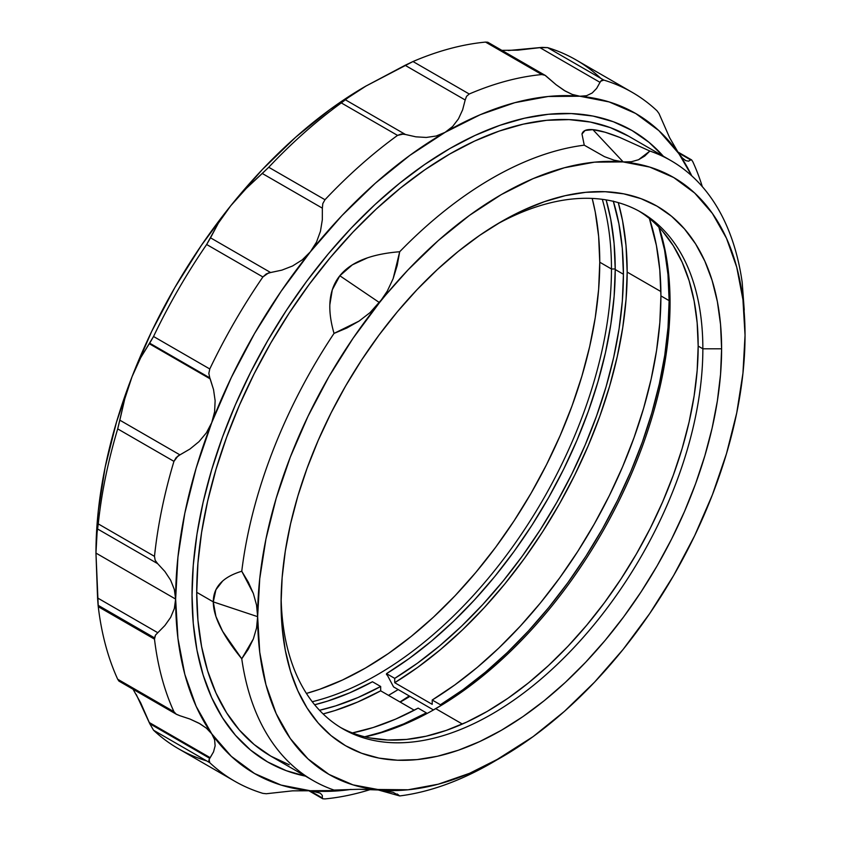 <?xml version="1.0" encoding="UTF-8"?>
<svg xmlns="http://www.w3.org/2000/svg" width="841" height="841" viewBox="0 0 841 841"><rect width="100%" height="100%" fill="white"/><g stroke="black" fill="none" stroke-linecap="round" stroke-linejoin="round"><path stroke-width="1.26" d="M744.243 310.024L742.183 282.334A357.898 206.634 120 0 0 649.893 151.044A357.898 206.634 -60 0 1 670.918 160.61A357.898 206.634 -60 0 1 742.183 282.334L744.243 310.024M745.042 335.275L744.832 323.196L745.042 335.275A344.642 198.981 -60 0 1 623.192 649.315L623.202 649.294A344.642 198.981 -60 0 1 501.341 757.363A344.642 198.981 -60 0 1 379.491 790.014L393.136 792.338L399.685 795.933L377.977 789.888L399.685 795.933A357.898 206.634 120 0 0 491.974 762.776L533.152 736.59L564.416 711.36L594.598 682.104L623.192 649.315L649.694 613.562L673.662 575.454L694.677 535.654L712.39 494.823L726.487 453.667L736.737 412.899L742.95 373.204L745.042 335.275L742.95 299.743L736.737 267.238L726.487 238.297L712.39 213.425L694.677 193.041L673.662 177.504L649.694 167.065L614.182 160.21L604.458 156.657L584.253 145.178L581.983 134.013L585.105 130.46L592.894 129.651L623.192 161.924L594.598 162.145L564.416 167.748L533.152 178.607L501.341 194.565L469.53 215.338L438.266 240.568L408.085 269.835L370.04 312.61L359.002 321.125L334.035 333.404C330.976 322.839 329.577 313.272 329.84 304.694C330.208 293.236 333.53 283.585 339.827 275.753C346.124 267.922 355.365 261.94 367.538 257.819C376.631 254.749 387.344 252.721 399.685 251.743A357.898 206.634 -60 0 1 584.253 145.178L581.983 134.013C582.96 130.544 586.608 129.083 592.894 129.651C599.191 130.208 608.117 132.794 619.67 137.388L649.893 151.044L644.711 156.069L638.571 159.716L631.381 161.735L623.192 161.924A344.642 198.981 -60 0 1 745.042 335.275L745.042 335.275M281.125 597.636A298.25 172.195 120 0 0 494.287 712.716A298.25 172.195 120 0 0 702.855 348.794L721.61 348.794A311.496 179.848 -60 0 1 501.341 730.303A311.496 179.848 -60 0 1 281.073 603.134A311.496 179.848 -60 0 1 501.341 221.625A311.496 179.848 -60 0 1 721.61 348.794L702.855 348.794A298.25 172.195 -60 0 1 572.679 648.937A298.25 172.195 -60 0 1 342.844 728.842A298.25 172.195 -60 0 1 281.125 597.636M340.521 727.454A298.25 172.195 120 0 0 569.515 644.616A298.25 172.195 120 0 0 698.177 346.093L702.855 348.794L698.177 346.093L697.157 322.807L694.119 300.92L689.094 280.642L682.125 262.171L673.273 245.677L662.634 231.317M435.733 708.658A331.386 191.328 120 0 0 670.056 302.802A331.386 191.328 120 0 0 659.144 227.49A331.386 191.328 -60 0 1 670.056 302.802A331.386 191.328 -60 0 1 435.733 708.658A331.386 191.328 -60 0 1 365.057 736.863A331.386 191.328 120 0 0 435.733 708.658L462.371 724.048L435.733 708.658M431.097 711.286A344.642 198.981 120 0 0 433.388 709.899A344.642 198.981 -60 0 1 431.097 711.286M400.2 702.098A344.642 198.981 120 0 0 409.956 696.369L400.2 702.098M305.441 776.127A364.521 210.46 -60 0 1 267.533 761.893A364.521 210.46 -60 0 1 211.659 469.793A364.521 210.46 -60 0 1 449.788 148.573L475.06 135.422L500.08 125.256L524.616 118.192L548.427 114.281L571.291 113.567L592.989 116.058L613.31 121.724L632.054 130.523L649.042 142.35L663.339 156.237A364.521 210.46 -60 0 0 632.054 130.523A364.521 210.46 -60 0 0 449.788 148.573L424.526 164.594L399.507 183.327L374.97 204.584L351.149 228.174L328.284 253.866L306.587 281.409L286.276 310.539L267.533 340.973L250.544 372.426L235.469 404.584L222.466 437.141L211.659 469.793L203.133 502.214L196.983 534.098L193.272 565.131L192.032 595.018L193.272 623.475L196.983 650.219L203.133 675.008L211.659 697.588L222.466 717.751L235.469 735.297L250.544 750.056L267.533 761.893L286.276 770.682L305.441 776.127M670.918 160.61L628.742 136.263A357.898 206.634 120 0 0 352.947 232.137A357.898 206.634 120 0 0 196.72 592.316L213.288 601.883L215.927 589.73L222.623 581.057C227.27 576.968 233.64 573.699 241.756 571.249A357.898 206.634 -60 0 1 334.035 333.404C330.976 322.828 329.577 313.251 329.84 304.694L332.3 289.788L339.827 275.753L379.491 302.623L339.827 275.753L352.358 264.841L367.538 257.819C376.621 254.749 387.333 252.721 399.685 251.743L393.125 278.697L387.238 291.207L379.491 302.623L370.04 312.61L359.002 321.125L346.923 327.99L334.035 333.404A357.898 206.634 120 0 0 241.756 571.249L248.326 582.193L253.351 593.473L256.547 605.057L257.64 616.663L256.558 627.996L253.341 638.96L241.756 658.776C233.63 648.832 227.259 639.675 222.613 631.297L215.927 616.474L213.288 601.883C213.288 593.483 216.4 586.545 222.623 581.057C227.27 576.958 233.651 573.699 241.756 571.249L253.351 593.473L256.547 605.057L257.64 616.663A344.642 198.981 -60 0 1 379.491 302.623L352.989 338.366L329.02 376.474L308.006 416.284L290.292 457.115L276.195 498.271L265.945 539.039L259.732 578.734L257.64 616.663L213.288 601.883L257.64 616.663L256.558 627.996L253.341 638.96L248.305 649.21L241.756 658.776A357.898 206.634 120 0 0 334.035 790.067L359.023 789.279L379.491 790.014A344.642 198.981 -60 0 1 257.64 616.663L259.732 652.196L265.945 684.7L276.195 713.641L290.292 738.514L308.006 758.897L329.02 774.435L352.989 784.863L393.136 792.338M628.742 136.263L610.335 127.622L590.393 122.061L569.084 119.611L546.639 120.316L523.249 124.153L499.165 131.091L474.597 141.067L449.788 153.987L424.989 169.714L400.421 188.1L376.326 208.978L352.947 232.137L330.492 257.367L309.194 284.405L289.241 313.01L270.844 342.886L254.161 373.761L239.37 405.341L226.607 437.309L215.99 469.362L207.622 501.194L201.588 532.5L197.94 562.965L196.72 592.316L213.288 601.883C213.288 610.272 216.4 620.08 222.613 631.297L241.756 658.776A357.898 206.634 -60 0 0 313.02 780.501A357.898 206.634 -60 0 0 334.035 790.067L359.023 789.279L408.085 789.783L438.266 784.19L469.53 773.321L501.341 757.363M397.215 793.999L399.685 795.933A357.898 206.634 -60 0 0 496.695 759.991M313.02 780.501L270.844 756.154L254.161 744.527L239.37 730.041L226.607 712.811L215.99 693.016L207.622 670.845L201.588 646.519L197.94 620.248L196.72 592.316A357.898 206.634 120 0 0 270.844 756.154L289.241 764.784M370.114 737.967L387.869 740.006L406.581 739.428L426.061 736.222L446.14 730.44L466.608 722.125L487.286 711.37L507.953 698.261L528.421 682.934L548.5 665.536L567.99 646.235L586.692 625.22L604.448 602.682L621.068 578.85L636.406 553.946L650.303 528.222L662.634 501.909L673.273 475.26L682.125 448.547L689.094 422.024L694.119 395.943L697.157 370.545L698.177 346.093A298.25 172.195 120 0 0 638.729 210.944M496.6 224.421A298.25 172.195 -60 0 1 641.094 212.268A298.25 172.195 -60 0 1 702.855 348.794A298.25 172.195 120 0 0 496.6 224.421M281.073 603.134L282.134 577.599L285.309 551.076L290.565 523.827L297.84 496.127L307.091 468.227L318.203 440.4L331.07 412.92L345.588 386.04L361.609 360.032L378.965 335.139L397.509 311.601L417.052 289.651L437.404 269.498L458.366 251.322L479.748 235.312L501.341 221.625L522.934 210.387L544.316 201.703L565.278 195.659L585.63 192.326L605.173 191.716L623.717 193.84L641.073 198.686L657.094 206.203L671.612 216.316L684.479 228.931L695.602 243.922L704.842 261.152L712.117 280.442L717.373 301.625L720.548 324.479L721.61 348.794L720.548 374.34L717.373 400.863L712.117 428.111L704.842 455.811L695.602 483.712L684.479 511.538L671.612 539.018L657.094 565.888L641.073 591.896L623.717 616.789L605.173 640.327L585.63 662.277L565.278 682.44L544.316 700.616L522.934 716.616L501.341 730.303L479.748 741.552L458.366 750.235L437.404 756.269L417.052 759.612L397.509 760.222L378.965 758.098L361.609 753.252L345.588 745.736L331.07 735.623L318.203 723.008L307.091 708.017L297.84 690.787L290.565 671.486L285.309 650.314L282.134 627.449L281.073 603.134M623.192 161.924L592.894 129.651L605.163 132.247L619.67 137.388L649.893 151.044L638.571 159.716L631.381 161.735L623.192 161.924L614.182 160.21L604.458 156.657L584.253 145.178A357.898 206.634 120 0 0 399.685 251.743L397.204 265.472L393.125 278.697L387.238 291.207L379.491 302.623A344.642 198.981 -60 0 1 623.192 161.924M314.65 704.758A333.372 192.473 120 0 0 372.468 681.757L380.668 686.487A333.372 192.473 -60 0 1 319.506 710.288L335.685 705.872L358.035 697.515L380.668 686.487L372.468 681.757L349.835 692.774L327.485 701.131L314.65 704.758M615.223 269.519A333.372 192.473 120 0 0 606.13 199.895L610.692 219.038L614.088 243.501L615.223 269.519L623.423 274.261L615.223 269.519L614.13 296.326L610.86 324.142L605.446 352.715L597.94 381.782L588.416 411.07L576.947 440.306L563.649 469.215L548.647 497.546L532.08 525.015L514.093 551.381L494.855 576.39L474.555 599.822L453.373 621.457L431.496 641.084L409.147 658.535L386.524 673.641A333.372 192.473 120 0 0 615.223 269.519M613.352 201.335A333.372 192.473 -60 0 1 623.423 274.261L622.329 301.067L619.06 328.884L613.657 357.457L606.151 386.524L596.616 415.801L585.147 445.036L571.848 473.956L556.847 502.277L540.279 529.746L522.293 556.111L503.055 581.131L482.755 604.553L461.572 626.188L439.696 645.825L417.346 663.265L394.723 678.372L394.723 682.703A338.671 195.532 120 0 0 627.176 272.095A338.671 195.532 120 0 0 618.293 202.628L622.571 220.805L626.019 245.656L627.176 272.095L660.889 291.554L627.176 272.095L626.061 299.333L622.739 327.601L617.241 356.637L609.609 386.177L599.927 415.938L588.269 445.646L574.75 475.028L559.496 503.812L542.655 531.722L524.374 558.508L504.821 583.927L484.185 607.728L462.655 629.709L440.432 649.641L417.714 667.365L394.723 682.703L432.211 704.348L432.211 700.017A333.372 192.473 120 0 0 660.921 295.906A333.372 192.473 120 0 0 649.399 218.502L656.39 245.414L659.786 269.877L660.921 295.906L669.121 300.636L660.921 295.906L659.828 322.713L656.558 350.529L651.144 379.102L643.638 408.169L634.103 437.446L622.645 466.681L609.347 495.601L594.335 523.922L577.767 551.391L559.78 577.756L540.553 602.776L520.243 626.209L499.06 647.833L477.194 667.47L454.844 684.91L432.211 700.017L440.421 704.758L440.421 705.841L433.388 709.899L393.556 686.897L386.524 673.641L394.723 678.372L386.524 673.641L386.524 674.724M323.102 713.925A338.671 195.532 120 0 0 380.668 690.818L414.256 710.214L380.668 690.818L380.668 686.487L380.668 690.818L357.667 702.035L334.96 710.54L323.102 713.925M352.4 732.921A333.372 192.473 120 0 0 418.156 708.133L426.355 712.874A333.372 192.473 -60 0 1 364.7 736.779L381.383 732.248L403.733 723.891L426.355 712.874L418.156 708.133L395.533 719.16L373.183 727.518L352.4 732.921M440.421 705.841L440.421 704.758A333.372 192.473 -60 0 0 669.121 300.636L667.985 274.608L664.59 250.145L658.892 227.228A333.372 192.473 -60 0 1 669.121 300.636L668.027 327.443L664.758 355.259L659.344 383.832L651.838 412.899L642.314 442.187L630.845 471.423L617.546 500.332L602.545 528.653L585.967 556.132L567.98 582.498L548.753 607.507L528.442 630.939L507.26 652.574L485.394 672.201L463.044 689.652L440.421 704.758L432.211 700.017L432.211 704.348L394.723 682.703L394.723 678.372A333.372 192.473 -60 0 0 623.423 274.261L622.287 248.232L618.892 223.769L613.278 201.104M426.355 713.862L426.355 712.874L426.355 713.862M119.044 681.157L176.631 714.408L179.921 715.733L176.2 714.146L173.94 711.707A397.656 229.593 -60 0 1 154.492 639.139L98.26 606.676L154.492 639.139L154.492 637.846L98.103 605.299L98.26 606.676A397.656 229.593 120 0 0 117.698 679.234L118.896 681.052L119.832 681.042L118.896 681.052L117.698 679.234L173.94 711.707L117.698 679.234A397.656 229.593 -60 0 1 98.26 606.676L95.958 553.084L96.442 537.367L97.567 528.968L157.656 563.659L164.899 571.502L170.639 580.195L174.339 589.488L175.632 599.076L95.958 553.084L98.271 511.139L105.146 467.249L116.478 422.161L132.069 376.652L151.643 331.512L174.886 287.485L201.388 245.351L230.697 205.814L262.308 169.567L295.685 137.209L330.261 109.309L366.277 85.856M95.958 554.061L96.442 537.367L98.26 523.89A397.656 229.593 -60 0 1 117.698 428.889L124.783 398.823L132.069 376.652L140.689 357.698L153.546 336.495A397.656 229.593 -60 0 1 206.655 244.5L218.355 223.149L230.697 205.814L246.255 188.437L268.742 167.264A397.656 229.593 -60 0 1 341.309 102.917L352.053 94.612L365.436 86.339L412.994 61.53A397.656 229.593 -60 0 1 485.551 42.092L541.793 74.555L485.551 42.092L487.727 42.218L488.19 43.028L487.727 42.218L485.551 42.092A397.656 229.593 120 0 0 412.994 61.53L469.236 94.003L466.555 96.326L465.189 99.984L466.555 96.326L469.236 94.003L412.994 61.53L405.099 65.293L465.189 99.984L462.624 109.835L458.482 118.844L452.637 126.497L445.099 132.342L436.143 136.021L426.261 137.451L415.864 136.831L403.365 134.034L397.541 135.39A397.656 229.593 120 0 0 324.983 199.727A397.656 229.593 -60 0 1 397.541 135.39L341.309 102.917L397.541 135.39L401.294 134.003L405.446 134.476L345.357 99.785L341.309 102.917A397.656 229.593 120 0 0 268.742 167.264L324.983 199.727L322.807 203.596L322.355 208.158L322.807 203.596L324.983 199.727L268.742 167.264L262.266 173.467L322.355 208.158L322.324 219.774L320.453 231.264L316.5 242.113L310.371 251.816L302.213 259.88L292.552 265.987L281.83 270.15L268.395 273.01L262.897 276.962A397.656 229.593 120 0 0 209.777 368.968A397.656 229.593 -60 0 1 262.897 276.962L206.655 244.5L262.897 276.962L266.292 273.914L270.613 272.516L210.523 237.824L206.655 244.5A397.656 229.593 120 0 0 153.546 336.495L209.777 368.968L208.831 373.425L209.787 377.872L208.831 373.425L209.777 368.968L153.546 336.495L149.698 343.181L209.787 377.872L210.187 378.881L149.299 343.727L149.698 343.181L209.787 377.872L213.53 389.551L215.128 400.673L214.602 411.848L211.732 422.655L206.392 432.831L198.991 441.662L189.971 449.02L177.935 456.032L173.94 461.352A397.656 229.593 120 0 0 154.492 556.364A397.656 229.593 -60 0 1 173.94 461.352L117.698 428.889L173.94 461.352L176.2 457.536L179.921 454.865L119.832 420.174L117.698 428.889A397.656 229.593 120 0 0 98.26 523.89L154.492 556.364L155.175 560.295L157.656 563.659L155.175 560.295L154.492 556.364L98.26 523.89L97.567 528.968L157.656 563.659L164.899 571.502L170.639 580.195L174.339 589.488L175.632 599.076L177.935 638.361L184.81 674.314L196.142 706.314L211.732 733.815L231.317 756.353L254.56 773.531L281.062 785.073L310.371 790.761L292.542 790.845L266.282 793.736L292.542 790.845L341.982 790.508L351.065 789.394A381.089 220.027 -60 0 1 310.371 790.761A381.089 220.027 -60 0 1 211.732 733.815L206.402 728.169L198.981 723.207L189.961 719.044L179.921 715.733L189.961 719.044L200 723.786L206.402 728.169L211.732 733.815L214.602 739.754L215.128 745.83L213.54 751.875L210.187 757.678L149.299 722.535L140.689 702.855L133.036 689.231M306.418 693.426A331.386 191.328 120 0 0 599.759 262.213L611.47 268.983A331.386 191.328 -60 0 1 312.242 701.73A331.386 191.328 120 0 0 611.47 268.983L615.223 268.983L611.47 268.983A331.386 191.328 120 0 0 602.303 199.328A331.386 191.328 -60 0 1 611.47 268.983L599.759 262.213A331.386 191.328 120 0 0 592.201 198.434L595.26 212.027L598.634 236.342L599.759 262.213L598.634 289.388L595.26 317.604L589.667 346.587L581.919 376.064L572.09 405.74L560.264 435.344L546.566 464.579L531.123 493.162L514.082 520.831L495.622 547.312L475.89 572.353L455.107 595.712L433.451 617.157L411.144 636.49L388.405 653.51L365.436 668.08L342.466 680.033L319.717 689.273L306.418 693.426M398.161 689.567A347.953 200.894 -60 0 1 388.5 695.349L398.161 689.567M206.655 760.895A397.656 229.593 -60 0 1 153.546 730.23L209.777 762.703L208.831 760.611L209.724 758.319L149.761 723.702L153.546 730.23A397.656 229.593 120 0 0 178.324 748.648L234.555 781.121A397.656 229.593 -60 0 1 209.777 762.703L153.546 730.23L149.761 723.702L209.787 758.235L149.761 723.702L136.284 694.529M320.085 793.105L310.371 790.761L316.51 791.738L320.453 793.336L322.324 795.46L322.355 797.972L309.782 790.708L322.807 798.782L322.355 797.972L322.807 798.782L324.983 798.908L322.807 798.782M370.629 789.468A397.656 229.593 -60 0 1 324.983 798.908A397.656 229.593 120 0 0 370.629 789.468M215.128 745.83L213.54 751.875L209.083 759.465L209.777 762.703A397.656 229.593 120 0 0 262.897 793.368L266.282 793.736L262.897 793.368A397.656 229.593 -60 0 1 234.555 781.121M366.119 85.95A381.089 220.027 120 0 0 365.436 86.339L405.099 65.293L465.189 99.984L462.624 109.835L458.482 118.844L452.637 126.497L445.099 132.342L409.935 155.312L375.359 183.212L341.982 215.559L310.371 251.816A381.089 220.027 -60 0 1 445.099 132.342L436.143 136.021L426.261 137.451L415.864 136.831L405.446 134.476L345.357 99.785L352.053 94.612L365.436 86.339A381.089 220.027 120 0 0 230.697 205.814L246.255 188.437L262.266 173.467L322.355 208.158L322.324 219.774L320.453 231.264L316.5 242.113L310.371 251.816L281.062 291.343L254.56 333.488L231.317 377.504L211.732 422.655A381.089 220.027 -60 0 1 310.371 251.816L302.213 259.88L292.552 265.987L281.83 270.15L270.613 272.516L210.523 237.824L218.355 223.149L230.697 205.814A381.089 220.027 120 0 0 132.069 376.652L140.689 357.698L149.299 343.727L210.187 378.881L213.53 389.551L215.128 400.673L214.602 411.848L211.732 422.655L196.142 468.153L184.81 513.241L177.935 557.131L175.632 599.076A381.089 220.027 -60 0 1 211.732 422.655L206.392 432.831L198.991 441.662L189.971 449.02L179.921 454.865L119.832 420.174L124.783 398.823L132.069 376.652A381.089 220.027 120 0 0 95.958 553.084L175.632 599.076A381.089 220.027 -60 0 0 211.732 733.815L214.602 739.754M685.331 160.4L682.387 158.013L685.751 160.631L688.516 161.188L690.713 159.958L678.14 152.694L691.638 159.948L692.837 161.766A397.656 229.593 -60 0 1 702.319 186.639A397.656 229.593 120 0 0 692.837 161.766L691.638 159.948L690.713 159.958L691.638 159.948M678.477 153.188A381.089 220.027 -60 0 1 691.807 175.895L669.636 137.714L659.008 113.524L669.636 137.714L678.477 153.188L658.892 130.649L635.649 113.461L609.147 101.929L579.838 96.231A381.089 220.027 -60 0 1 678.477 153.188L682.387 158.013L678.477 153.188M656.989 110.77L659.008 113.524L656.989 110.77A397.656 229.593 120 0 0 603.88 80.105L547.638 47.632L539.922 47.653L600.011 82.344L601.557 80.347L603.88 80.105A397.656 229.593 -60 0 1 632.211 92.352A397.656 229.593 -60 0 1 656.989 110.77M632.211 92.352L575.98 59.879A397.656 229.593 120 0 0 547.638 47.632L603.88 80.105L600.684 81.167L596.658 88.389L592.19 92.994L586.555 95.716L579.838 96.231L572.269 94.434L564.279 90.502L556.164 84.773L545.483 75.543L487.885 42.292M545.042 75.301L541.793 74.555A397.656 229.593 120 0 0 469.236 94.003A397.656 229.593 -60 0 1 541.793 74.555L545.042 75.301L556.164 84.773L565.289 91.091L572.269 94.434L579.838 96.231L548.227 96.484L514.85 102.676L480.274 114.691L445.099 132.342A381.089 220.027 -60 0 1 579.838 96.231L586.555 95.716M399.98 701.972L409.252 695.959M95.958 553.872A381.089 220.027 120 0 1 95.958 553.084L97.567 597.951L157.656 632.642L97.567 597.951L98.103 605.299L154.492 637.846L155.511 635.06L164.91 625.494L170.639 617.399L174.339 608.537L175.632 599.076L174.339 608.537L170.639 617.399L164.91 625.494L155.511 635.06L154.492 639.139A397.656 229.593 120 0 0 173.94 711.707L176.2 714.146M501.888 50.365L517.982 50.155L539.922 47.653L600.011 82.344L596.658 88.389L592.19 92.994M508.321 50.534L542.151 47.38L547.638 47.632A397.656 229.593 -60 0 1 600.758 78.297M149.299 722.535L210.187 757.678L209.787 758.235L149.698 723.544L149.299 722.535M322.639 798.708L308.658 790.635M677.51 151.769L691.491 159.843"/></g></svg>
